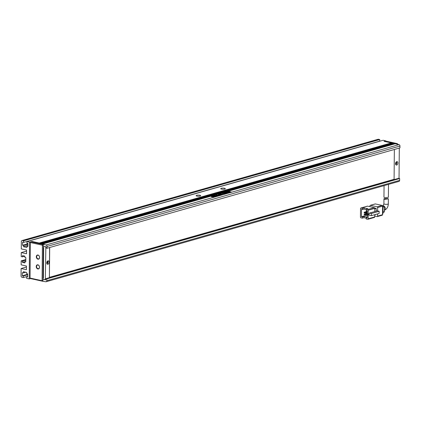 <?xml version="1.0" encoding="UTF-8"?>
<svg xmlns="http://www.w3.org/2000/svg" width="421" height="421" viewBox="0 0 421 421"><rect width="100%" height="100%" fill="white"/><g stroke="black" fill="none" stroke-linecap="round" stroke-linejoin="round"><path stroke-width="0.63" d="M397.34 143.629L396.108 143.977L384.073 141.319L385.299 140.972L397.34 143.629L397.798 144.35M37.848 268.982A2.152 1.589 74.1 0 1 36.232 266.54A2.152 1.589 74.1 0 1 37.885 264.82A2.152 1.589 74.1 0 1 39.506 267.261A2.152 1.589 74.1 0 1 37.848 268.982M38.048 265.014A1.9 1.4 -105.9 0 0 37.511 265.03A1.9 1.4 -105.9 0 0 36.611 266.888A1.9 1.4 -105.9 0 0 38.016 268.693A1.9 1.4 -105.9 0 0 38.553 268.677A1.9 1.4 -105.9 0 0 39.453 266.819A1.9 1.4 -105.9 0 0 38.048 265.014M37.937 259.178A2.152 1.589 74.1 0 1 36.317 256.736A2.152 1.589 74.1 0 1 37.969 255.015A2.152 1.589 74.1 0 1 39.59 257.457A2.152 1.589 74.1 0 1 37.937 259.178M38.132 255.215A1.9 1.4 -105.9 0 0 37.601 255.226A1.9 1.4 -105.9 0 0 36.695 257.084A1.9 1.4 -105.9 0 0 38.101 258.889A1.9 1.4 -105.9 0 0 38.637 258.878A1.9 1.4 -105.9 0 0 39.537 257.02A1.9 1.4 -105.9 0 0 38.132 255.215M30.049 278.065L30.454 278.56L42.495 281.217L42.089 280.723L42.4 245.19L30.359 242.533L30.049 278.065L42.089 280.723L42.979 280.712L43.289 245.18L42.4 245.19L42.816 244.459L30.775 241.801L30.359 242.533M43.289 245.18L42.816 244.459L44.047 244.106L32.007 241.454L30.775 241.801M46.768 280.728L46.784 278.886L399.666 178.525L399.65 180.362L46.768 280.728A1.263 0.937 74.1 0 1 46.152 281.728A1.263 0.937 74.1 0 1 45.794 281.738L42.495 281.217L42.979 280.712M387.594 198.544L388.373 198.838L384.72 199.338L383.947 198.738L387.594 198.544M361.007 208.016A0.631 0.468 74.1 0 0 360.523 208.521L360.444 217.099A0.631 0.468 74.1 0 0 360.923 217.82L362.365 218.136L362.381 216.91L361.418 216.699L361.481 209.348L362.444 209.558L362.455 208.332L361.007 208.016L367.575 206.148L374.316 207.637L367.749 209.505L366.307 209.184L367.88 208.737L364.028 207.885L362.455 208.332M374.737 214.689L374.716 216.931L368.149 218.799L368.186 215.12L369.417 214.773L368.454 214.563L367.223 214.91L368.186 215.12M374.232 217.436A0.631 0.468 -105.9 0 0 374.716 216.931M367.244 206.243A0.631 0.468 74.1 0 1 367.575 206.148M374.79 208.353L374.764 211.574L369.428 213.089L369.428 213.547L368.196 213.9L368.228 210.221L374.79 208.353A0.631 0.468 -105.9 0 0 374.316 207.637M374.785 208.848L376.211 208.442L376.185 211.168M376.158 214.284L374.732 214.973M374.758 208.127L376.211 208.442M369.428 213.089L371.354 213.515L379.153 211.295L379.132 213.442L371.338 215.657L369.412 215.231L369.417 214.773M379.153 211.295L377.227 210.868L374.764 211.574M362.365 218.136L363.944 217.689L366.228 218.194M367.196 217.489L366.233 217.762L366.217 218.988L367.665 219.304A0.631 0.468 74.1 0 0 367.843 219.299L374.406 217.436M366.349 214.452L366.338 215.299L361.418 216.699M366.381 210.426L366.37 211.61M366.365 212.61L366.354 213.447M377.632 210.963L377.663 207.537L382.589 206.137L382.515 214.715L377.59 216.115A0.631 0.468 74.1 0 1 377.1 216.62L374.722 216.094M377.59 216.115L377.611 213.873M377.19 206.816L370.448 205.332L375.369 203.932L382.11 205.416L377.19 206.816A0.631 0.468 74.1 0 1 377.663 207.537M369.954 206.674L369.959 205.837A0.631 0.468 74.1 0 1 370.448 205.332M368.149 218.799A0.631 0.468 74.1 0 1 367.843 219.299M366.233 217.762L367.196 217.973L367.223 214.91M367.749 209.505A0.631 0.468 74.1 0 1 368.228 210.221M368.196 213.9L367.233 213.684L367.259 210.621L366.296 210.411L366.307 209.184M366.302 209.616L364.018 209.111L364.028 207.885M364.018 209.111L362.444 209.558M363.944 217.689L363.954 216.462L367.201 217.178M362.381 216.91L363.954 216.462M366.338 215.299L367.217 215.494M368.459 213.821L368.454 214.563M371.338 215.657L371.354 213.515M364.928 214.852L364.933 214.242L364.165 214.068L364.16 214.684L364.928 214.852L368.459 213.852M364.944 213.015L364.949 212.405L364.181 212.231L364.176 212.847L364.944 213.015L367.244 212.363M382.026 215.22A0.631 0.468 -105.9 0 0 382.515 214.715M375.369 203.932A0.631 0.468 -105.9 0 0 375.037 204.027M382.589 206.137A0.631 0.468 -105.9 0 0 382.11 205.416M364.933 214.242L367.233 213.589M367.233 213.2L364.165 214.068M364.949 212.405L367.249 211.747M367.249 211.358L364.181 212.231M382.578 207.043L383.015 206.921A1.263 0.937 -105.9 0 0 382.452 205.68L383.931 206.006L382.899 206.301M382.515 214.221A1.263 0.937 -105.9 0 0 382.957 213.294L382.526 213.415M383.015 206.921L382.957 213.294M383.01 207.121L384.41 206.722L384.368 211.626L382.968 212.021M384.41 206.722A0.631 0.468 -105.9 0 0 383.931 206.006M383.878 212.131A0.631 0.468 -105.9 0 0 384.368 211.626M384.063 185.624L383.957 197.17L384.736 197.765L388.388 197.286L388.499 184.361M47.184 261.483A0.947 0.595 -77.6 0 1 47.394 262.125A0.947 0.595 -77.6 0 1 46.805 263.204M395.966 162.29A0.947 0.595 -77.6 0 1 396.177 162.927A0.947 0.595 -77.6 0 1 395.582 164.011M46.784 262.878A1.773 1.11 -77.6 0 1 48.315 260.825A1.773 1.11 -77.6 0 1 49.083 262.225A1.773 1.11 -77.6 0 1 47.552 264.283A1.773 1.11 -77.6 0 1 46.784 262.878M47.678 260.962A1.773 1.11 -77.6 0 1 47.926 261.973A1.773 1.11 -77.6 0 1 47.031 263.888M395.566 163.685A1.773 1.11 -77.6 0 1 397.098 161.627A1.773 1.11 -77.6 0 1 397.861 163.027A1.773 1.11 -77.6 0 1 396.335 165.085A1.773 1.11 -77.6 0 1 395.566 163.685M396.461 161.764A1.773 1.11 -77.6 0 1 396.708 162.774A1.773 1.11 -77.6 0 1 395.814 164.69M196.923 196.107A2.279 0.568 -179.5 0 1 196.197 195.812A2.279 0.568 -179.5 0 1 197.186 195.197A2.279 0.568 -179.5 0 1 199.88 195.265A2.279 0.568 -179.5 0 1 200.601 195.849A2.279 0.568 -179.5 0 1 196.923 196.107M221.541 189.103A2.279 0.568 -179.5 0 1 220.82 188.808A2.279 0.568 -179.5 0 1 221.809 188.192A2.279 0.568 -179.5 0 1 224.498 188.261A2.279 0.568 -179.5 0 1 225.219 188.85A2.279 0.568 -179.5 0 1 221.541 189.103M399.04 178.388L399.303 148.071M45.857 246.764L45.331 279.67L45.81 279.533M49.578 247.537L49.415 277.334L394.093 179.304L394.356 149.476M43.647 279.302L45.331 279.67M47.052 248.253L399.934 147.892L399.95 146.055A1.263 0.937 -105.9 0 0 398.997 144.614L395.145 143.766L42.263 244.127L46.115 244.98A1.263 0.937 74.1 0 1 47.068 246.417L47.052 248.253L46.089 248.043L46.099 246.817L43.689 246.411L45.615 246.832M30.454 278.56L29.223 278.913L29.544 242.154L31.186 241.686L38.411 243.28L391.293 142.914L384.073 141.319L385.71 141.061M43.679 247.511L43.41 278.144M399.666 178.525L398.703 178.309L45.821 278.676L46.784 278.886M45.821 278.676L45.81 279.902L43.4 279.37M39.853 243.596L40.816 243.812L393.703 143.445L392.74 143.235L39.853 243.596M385.71 140.856L383.11 140.282L26.944 241.58L29.544 242.154M25.818 260.183L22.434 261.146L21.182 260.873L21.145 264.851L26.444 266.019L26.412 269.698L21.113 268.53L21.05 275.881A1.263 0.937 74.1 0 0 22.003 277.318L23.255 277.597L23.271 276.002L22.308 275.787L22.334 272.724L23.297 272.94L23.308 271.713L26.676 272.455L26.665 273.682L27.628 273.892L27.602 276.96L26.639 276.744L27.607 276.471M29.223 278.913L26.623 278.339L26.639 276.744M26.944 241.58L26.933 243.17L27.897 243.385L27.87 246.448L26.907 246.232L26.897 247.459L23.523 246.717L23.534 245.49L22.571 245.28L22.597 242.217L23.56 242.428L23.576 240.833L379.742 139.535L378.49 139.262A1.263 0.937 -105.9 0 0 378.132 139.272L21.966 240.565A1.263 0.937 74.1 0 1 22.324 240.559L23.576 240.833M24.886 256.168L22.471 256.857L21.218 256.584L21.255 252.6L26.549 253.768L26.581 250.09L21.287 248.922L21.35 241.57A1.263 0.937 74.1 0 1 21.966 240.565M22.471 256.857L22.481 255.631L24.886 256.163L24.876 257.389L25.839 257.599L25.802 261.888L24.839 261.678L22.424 262.372L24.828 262.904L24.839 261.678L25.807 261.404M22.434 261.146L22.424 262.372M379.742 139.535L379.726 141.13L23.56 242.428M391.293 142.914L391.525 143.582M393.703 143.445L393.93 144.114M214.494 195.465L217.32 195.876L214.494 195.465M215.768 196.333L215.441 195.797L213.263 195.791L212.884 196.102L213.342 196.202L213.489 195.891L214.984 195.918L215.394 196.265L214.126 196.397L216.105 196.112M215.515 196.218L214.431 196.433M213.342 196.202L213.489 195.891M215.768 196.454L215.441 195.923L213.263 195.791L212.884 196.102M212.668 196.186L211.405 196.318L211.337 196.702L213.942 196.854L214.005 196.502L211.742 196.57L212.668 196.275M213.942 196.975L214.005 196.623L211.737 196.691L211.779 196.37M213.568 196.628L212.71 196.949M211.958 196.333L211.405 196.318L211.337 196.702M229.15 191.35L225.993 191.918L226.088 192.223L229.582 192.713L231.524 192.155L229.15 191.35L225.993 192.039L226.088 192.344M231.524 192.155L229.145 191.476M217.231 195.728L219.262 195.323L216.22 194.97L217.862 195.549L217.231 195.728M218.999 194.607L218.588 194.723L218.678 195.091L220.988 194.834L218.578 194.302L218.162 194.418L218.999 194.607L218.588 194.723L218.678 195.091M222.241 194.491L221.941 193.944L219.751 193.944L220.036 194.486L222.609 194.265M222.241 194.618L221.935 194.07L219.394 194.176M225.551 193.534L222.488 193.165L222.698 193.655L224.067 193.955L224.493 193.834L222.804 193.239L225.793 193.465L224.404 193.16L222.051 193.386M224.251 193.902L222.983 193.623L222.804 193.239M226.977 193.144L226.698 192.602L224.461 192.607L224.156 192.965L225.051 193.16L226.019 192.886L224.777 192.681L226.256 192.723L226.64 193.071L225.409 193.234L227.345 192.913M226.256 192.723L226.64 193.197L225.74 193.265M225.777 192.955L224.709 193.007L224.777 192.681M226.977 193.271L226.698 192.729L224.461 192.607L224.156 192.965M391.288 143.529L40.442 243.312M22.308 275.787L27.623 274.276M26.434 267.014L21.113 268.53M25.823 259.552L21.182 260.873M21.255 252.6L26.576 251.084M27.891 243.764L22.571 245.28M23.523 246.717L27.875 245.48M46.152 281.728L399.034 181.367A1.263 0.937 -105.9 0 0 399.65 180.362M23.297 272.94L25.723 272.245M23.271 276.002L27.623 274.766M27.886 244.254L23.534 245.49M27.87 245.959L26.907 246.232M42.847 243.843L393.698 144.061M23.255 277.597L27.607 276.355M49.678 247.506L49.415 277.334M226.256 192.844L226.64 193.197L226.256 192.844M224.461 192.729L224.156 193.086M222.488 193.292L222.083 193.45M219.751 194.065L219.42 194.239M220.067 194.134L220.467 194.486L222.02 194.365M219.941 194.186L222.062 194.428M221.904 194.544L221.509 194.065L220.067 194.013M218.588 194.844L218.678 195.212M220.746 194.902L218.404 194.476M219.02 194.776L219.104 195.091L220.23 195.002L219.346 194.681L219.109 194.97L220.23 194.876M217.862 195.549L217.473 195.786M219.015 195.391L216.036 195.149M231.524 192.281L231.297 191.95M229.408 191.929L229.903 192.113M227.614 192.081L228.05 191.918M229.15 191.865L229.934 192.055L229.661 192.234L228.008 192.25L227.587 192.023L228.156 191.781L227.924 191.592L226.83 192.013L227.519 192.392L230.24 192.365L230.692 192.065L229.998 191.687L229.229 191.576L229.15 191.892M226.84 192.071L227.519 192.513L230.24 192.486L230.676 192.123M229.277 191.887C228.103 191.808 227.745 191.908 228.214 192.192C229.387 192.271 229.74 192.171 229.277 191.887L229.571 192.176M227.914 192.15L228.214 192.286M228.898 191.566L228.308 191.734L229.061 191.776M211.405 196.444L211.337 196.823M213.342 196.328L213.489 196.012L213.342 196.328M213.263 195.912L212.884 196.223M217.078 195.944L214.736 195.518M384.378 210.253A2.216 1.637 -105.9 0 0 385.31 208.495A2.216 1.637 -105.9 0 0 384.336 206.379M384.226 210.305C386.831 209.2 388.194 207.037 388.33 203.817A2.216 0.553 -179.5 0 1 387.041 204.306A2.216 0.553 -179.5 0 1 384.678 204.206A2.216 0.553 -179.5 0 1 383.899 203.78L383.947 198.738M46.115 244.98L398.997 144.614M47.068 246.417L399.95 146.055M22.324 240.559L378.49 139.262M382.984 206.058L383.899 203.78M388.33 203.817L388.373 198.838M360.829 208.021L367.396 206.153M382.205 215.215L377.279 216.615M375.19 203.932L370.269 205.337M384.057 212.126L382.968 212.437"/></g></svg>
